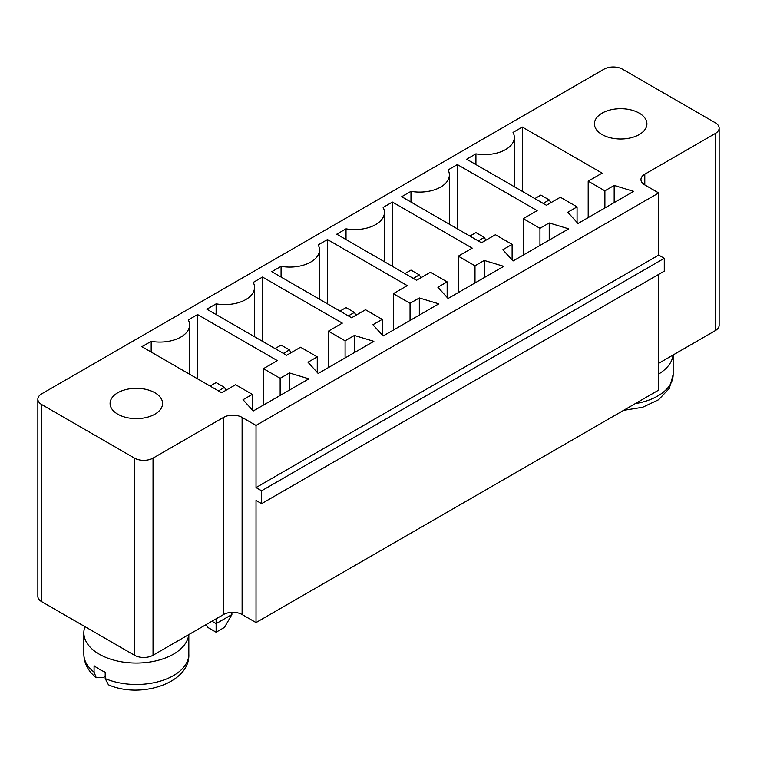 <?xml version="1.0" encoding="UTF-8"?>
<svg xmlns="http://www.w3.org/2000/svg" width="757" height="757" viewBox="0 0 757 757"><rect width="100%" height="100%" fill="white"/><g stroke="black" fill="none" stroke-linecap="round" stroke-linejoin="round"><path stroke-width="1.14" d="M603.963 69.209L41.692 393.829A13.124 7.579 0 0 0 37.85 399.185A13.124 7.579 0 0 0 41.692 404.55L134.481 458.117A13.124 7.579 0 0 0 153.037 458.117L223.552 417.4A13.124 7.579 180 0 1 242.108 417.4L256.027 425.434L658.713 192.95L644.794 184.916A13.124 7.579 180 0 1 640.952 179.56A13.124 7.579 180 0 1 644.794 174.205L715.308 133.487A13.124 7.579 0 0 0 719.15 128.132A13.124 7.579 0 0 0 715.308 122.776L622.519 69.209A13.124 7.579 180 0 0 603.963 69.209M658.713 363.303L715.308 330.62A13.124 7.579 0 0 0 719.15 325.264L719.15 128.132M37.85 399.185L37.85 596.327A13.124 7.579 0 0 0 41.692 601.683L134.481 655.25A13.124 7.579 0 0 0 153.037 655.25L223.552 614.533A13.124 7.579 180 0 1 242.108 614.533L256.027 622.576L658.713 390.082L658.713 274.375M577.061 206.879L560.36 197.236L546.44 205.27L466.643 159.207L475.926 153.841A29.741 17.174 0 0 0 514.325 137.414A29.741 17.174 0 0 0 513.038 132.418L522.311 127.062L602.108 173.126L588.189 181.169L604.89 190.811L614.173 185.456L633.656 191.341L577.988 223.485L567.778 212.234L577.061 206.879L577.061 222.463M495.409 234.736L481.49 242.77L401.693 196.697L410.975 191.341A29.741 17.174 0 0 0 449.374 174.914A29.741 17.174 0 0 0 448.087 169.918L457.37 164.562L537.158 210.626L523.248 218.659L539.949 228.302L549.222 222.946L568.706 228.841L513.038 260.985L502.828 249.734L512.111 244.379L495.409 234.736M383.137 335.976L372.936 324.725L382.209 319.369L365.508 309.727L351.589 317.77L271.801 271.697L281.074 266.341A29.741 17.174 0 0 0 319.482 249.914A29.741 17.174 0 0 0 318.186 244.908L327.469 239.553L407.266 285.626L393.347 293.659L410.048 303.302L419.321 297.946L438.814 303.841L383.137 335.976M458.297 256.159L474.999 265.802L484.272 260.446L503.755 266.341L448.087 298.476L437.877 287.234L447.16 281.878L430.459 272.236L416.539 280.27L336.751 234.197L346.025 228.841A29.741 17.174 0 0 0 384.424 212.414A29.741 17.174 0 0 0 383.137 207.418L392.419 202.053L472.217 248.126L458.297 256.159L458.297 292.59M342.315 323.125L328.396 331.159L345.097 340.801L354.38 335.446L373.863 341.331L318.186 373.475L307.985 362.225L317.259 356.869L300.557 347.226L286.648 355.26L206.85 309.197L216.124 303.841A29.741 17.174 0 0 0 254.532 287.414A29.741 17.174 0 0 0 253.245 282.408L262.518 277.053L342.315 323.125M263.445 368.659L280.147 378.301L289.429 372.936L308.913 378.831L253.245 410.975L243.035 399.724L252.318 394.369L235.616 384.726L221.697 392.76L141.9 346.697L151.182 341.331A29.741 17.174 0 0 0 189.581 324.904A29.741 17.174 0 0 0 188.294 319.908L197.568 314.552L277.365 360.616L263.445 368.659L263.445 405.08M256.027 622.576L256.027 500.434L261.591 503.651L664.277 271.157L664.277 258.307L658.713 255.09L658.713 192.95M261.591 503.651L261.591 490.791L256.027 487.574L256.027 425.434M206.15 624.582L207.778 627.392L216.124 632.218L224.479 627.392L231.897 614.542L231.897 612.337M211.951 621.232L216.124 623.645L216.124 618.819M231.897 614.542L216.124 623.645L216.124 632.218M658.713 255.09L256.027 487.574M475.926 164.562L475.926 153.841M614.173 202.592L614.173 185.456M604.89 207.948L604.89 190.811M522.311 191.341L522.311 127.062M588.189 217.59L588.189 181.169M512.111 259.963L512.111 244.379M410.975 202.053L410.975 191.341M457.37 228.841L457.37 164.562M549.222 240.092L549.222 222.946M539.949 245.448L539.949 228.302M523.248 255.09L523.248 218.659M382.209 334.954L382.209 319.369M419.321 315.082L419.321 297.946M410.048 320.448L410.048 303.302M393.347 330.09L393.347 293.659M281.074 277.053L281.074 266.341M327.469 303.841L327.469 239.553M474.999 282.948L474.999 265.802M484.272 277.592L484.272 260.446M392.419 266.341L392.419 202.053M346.025 239.553L346.025 228.841M447.16 297.454L447.16 281.878M117.78 414.193A26.24 15.149 0 0 0 146.375 417.476A26.24 15.149 0 0 0 162.575 403.472A26.24 15.149 0 0 0 136.336 388.322A26.24 15.149 0 0 0 110.087 403.472A26.24 15.149 0 0 0 117.78 414.193M328.396 367.58L328.396 331.159M262.518 341.331L262.518 277.053M345.097 357.938L345.097 340.801M354.38 352.582L354.38 335.446M216.124 314.552L216.124 303.841M317.259 372.453L317.259 356.869M280.147 395.438L280.147 378.301M289.429 390.082L289.429 372.936M197.568 378.831L197.568 314.552M151.182 352.052L151.182 341.331M252.318 409.953L252.318 394.369M602.108 134.557A26.24 15.149 0 0 0 630.713 137.85A26.24 15.149 0 0 0 646.913 123.845A26.24 15.149 0 0 0 620.664 108.696A26.24 15.149 0 0 0 594.425 123.845A26.24 15.149 0 0 0 602.108 134.557M664.277 258.307L261.591 490.791M84.926 626.645A52.488 30.299 0 0 0 83.847 632.748A52.488 30.299 0 0 0 99.224 654.18A52.488 30.299 0 0 0 154.892 661.098A52.488 30.299 0 0 0 188.72 634.65M658.713 374.005A52.488 30.299 0 0 0 673.049 355.024M94.076 672.15L96.234 677.733C88.162 671.185 84.036 663.331 83.847 654.18A52.488 30.299 0 0 0 94.076 672.15L94.076 665.725A52.488 30.299 0 0 0 99.224 669.179A52.488 30.299 0 0 0 105.204 672.15L105.204 678.575L108.44 684.801C140.736 699.127 190.3 683.041 188.824 654.18L188.824 634.593M96.234 677.733L103.491 677.42L105.204 676.436M550.85 202.725L549.222 199.914L543.195 203.396M549.222 199.914L540.877 195.098L534.839 198.58M485.899 240.224L484.272 237.414L478.244 240.896M484.272 237.414L475.926 232.588L469.889 236.07M355.998 315.224L354.38 312.404L348.343 315.887M354.38 312.404L346.025 307.588L339.997 311.07M420.949 277.724L419.321 274.914L410.975 270.088L404.948 273.57M419.321 274.914L413.294 278.396M291.048 352.715L289.429 349.904L283.392 353.387M289.429 349.904L281.074 345.088L275.046 348.57M226.097 390.215L224.479 387.404L218.451 390.886M224.479 387.404L216.124 382.588L210.096 386.061M41.692 601.683L41.692 404.55M134.481 655.25L134.481 458.117M715.308 330.62L715.308 133.487M153.037 655.25L153.037 458.117M644.794 184.916L644.794 174.205M223.552 614.533L223.552 417.4M242.108 614.533L242.108 417.4M105.204 678.575A52.488 30.299 0 0 0 160.011 681.224A52.488 30.299 0 0 0 188.824 654.18M635.17 403.67A52.488 30.299 0 0 0 673.153 374.554L673.153 354.957M514.325 137.414L514.325 186.733M449.374 174.914L449.374 224.233M319.482 249.914L319.482 299.223M384.424 212.414L384.424 261.723M254.532 287.414L254.532 336.723M189.581 324.904L189.581 374.223M83.847 654.18L83.847 632.748M673.153 374.554L669.33 388.379L658.59 399.743L642.636 407.275L623.617 410.351"/></g></svg>
